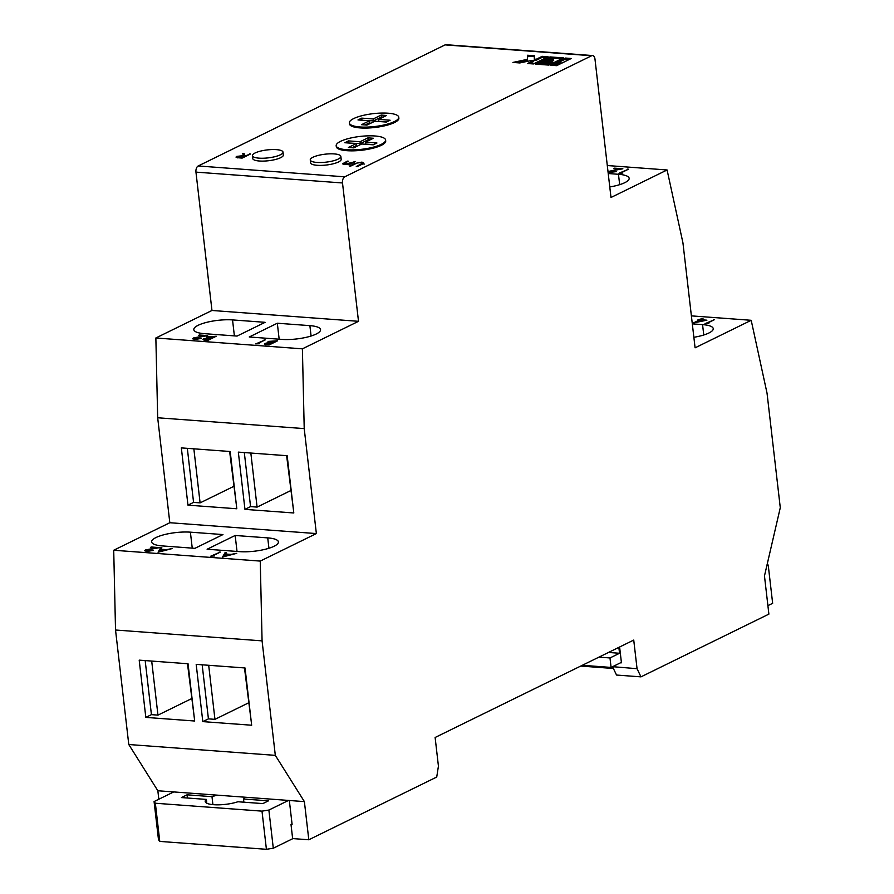 <?xml version="1.0" encoding="UTF-8"?>
<svg xmlns="http://www.w3.org/2000/svg" width="894" height="894" viewBox="0 0 894 894"><rect width="100%" height="100%" fill="white"/><g stroke="black" fill="none" stroke-linecap="round" stroke-linejoin="round"><path stroke-width="1.34" d="M193.853 448.822L200.1 502.875L193.573 502.394L187.963 505.144L236.809 508.764L230.194 451.515L181.337 447.894L187.963 505.144M187.327 448.341L193.573 502.394M612.602 666.678L637.053 668.69L640.964 676.859L768.885 614.122L764.471 575.948L780.283 507.691L767.041 393.192L751.195 320.298L695.085 347.822L682.938 242.855L667.092 169.972L610.993 197.485L594.979 59.127A4.973 2.838 94.2 0 0 592.543 55.551A4.973 2.838 94.2 0 0 591.627 55.741L344.749 176.822A4.973 2.838 94.2 0 0 342.503 182.968L358.505 321.315L302.396 348.839L155.858 337.988L157.679 417.766L169.815 522.722L113.717 550.246L115.527 630.013L128.781 744.512L157.847 790.754L158.83 799.236M607.987 171.57L619.386 169.011L613.697 168.586L614.569 168.161L622.861 168.776L609.753 171.235L610.703 172.263L616.569 171.603L608.076 172.318M609.753 171.235L609.362 172.687M667.092 169.972L607.294 165.535M609.775 186.958A24.876 6.481 -6.6 0 0 629.152 178.308A24.876 6.481 -6.6 0 0 618.469 174.285L608.222 173.525M622.827 173.034L618.983 173.246L628.504 169.19L620.95 172.9L622.827 173.034M204.48 333.674L237.044 336.077L265.105 322.321L232.541 319.918A24.876 6.481 -6.6 0 0 206.693 322.343A24.876 6.481 -6.6 0 0 193.808 329.651A24.876 6.481 -6.6 0 0 204.48 333.674M216.247 336.245L207.833 340.379L205.452 340.201C203.083 340.078 202.491 339.642 203.653 338.893L206.86 338.111L206.659 336.882L216.247 336.245M202.994 339.541L203.653 338.893L203.765 339.843L204.413 339.575M206.894 338.468L206.659 336.882L206.771 337.843L207.341 337.597M277.621 340.793L269.206 344.916L266.825 344.738C264.456 344.626 263.864 344.19 265.026 343.43L268.234 342.659L268.032 341.43L277.621 340.793M264.367 344.078L265.026 343.43L265.138 344.391L265.786 344.123M268.267 343.005L268.032 341.43L268.144 342.38L268.714 342.145M358.505 321.315L211.967 310.475L155.858 337.988M309.883 325.639A24.876 6.481 173.4 0 1 320.555 329.662A24.876 6.481 173.4 0 1 307.681 336.971A24.876 6.481 173.4 0 1 281.822 339.396L249.258 336.982L277.319 323.226L309.883 325.639L311.078 336.01M259.573 343.721L255.74 343.922L265.25 339.876L257.695 343.575L259.573 343.721M194.523 338.066L195.473 339.094L201.34 338.435L194.557 339.519L193.361 338.01L204.156 335.842L198.479 335.418L199.34 334.993L207.631 335.608L194.523 338.066L194.132 339.519M192.568 338.804L193.361 338.01L193.473 338.971L194.043 338.725M286.628 455.683L293.433 509.781M290.673 490.627L257.092 507.099L250.566 506.607L244.308 452.554M257.092 507.099L250.834 453.034M302.396 348.839L304.217 428.606L316.364 533.573L169.815 522.722M304.217 428.606L157.679 417.766M244.956 509.368L238.329 452.118L287.175 455.728L293.802 512.977L244.956 509.368L250.566 506.607M251.292 722.039L244.487 667.941M194.3 717.815L187.494 663.717M316.364 533.573L260.255 561.086L262.076 640.864L275.318 755.363L128.781 744.512M262.076 640.864L115.527 630.013M194.668 721.011L188.042 663.761L139.196 660.141L145.823 717.39L194.668 721.011M202.804 721.614L196.188 664.365L245.034 667.974L251.661 725.224L202.804 721.614L208.425 718.865L202.167 664.801M692.314 323.863L702.561 324.623A24.876 6.481 173.4 0 1 713.244 328.634A24.876 6.481 173.4 0 1 693.867 337.295M706.919 320.186L693.342 322.957L699.175 320.108L697.767 319.996L698.627 319.571L701.98 318.722L703.075 318.812L701.131 319.761L706.919 320.186M751.195 320.298L691.386 315.873M708.83 323.494L704.986 323.706L714.507 319.65L706.953 323.36L708.83 323.494M235.167 535.472L207.117 549.24L239.681 551.643A24.876 6.481 -6.6 0 0 265.529 549.218A24.876 6.481 -6.6 0 0 278.414 541.909A24.876 6.481 -6.6 0 0 267.731 537.886L235.167 535.472L237.022 551.453M162.339 545.921L194.903 548.335L222.964 534.567L190.388 532.165A24.876 6.481 -6.6 0 0 164.541 534.59A24.876 6.481 -6.6 0 0 151.656 541.898A24.876 6.481 -6.6 0 0 162.339 545.921M582.307 665.292L611.083 667.427L621.386 662.376M766.806 565.835L768.225 565.142L767.264 563.868M611.083 667.427L609.987 657.95L598.958 657.124M618.849 647.379L619.531 653.268L609.987 657.95M768.225 565.142L772.651 603.316L767.901 605.64M613.396 668.489L580.731 666.064M601.718 666.734L613.15 667.986M619.531 653.268L608.49 652.452M619.609 646.999L621.442 662.812L620.626 662.745M275.318 755.363L304.385 801.605L308.81 839.768L436.73 777.031L438.429 766.113L435.121 737.483L633.734 640.07L637.053 668.69M304.385 801.605L288.516 800.432L268.87 810.053L261.998 811.137L155.355 803.237L154.081 801.56L173.727 791.928L157.847 790.754M292.036 823.91L290.997 824.424L292.651 838.728L273.296 848.227L268.87 810.053M288.516 800.432L173.727 791.928M217.521 795.168A19.903 5.185 -6.6 0 0 211.99 796.666L187.047 794.822L181.437 797.571L206.38 799.415A19.903 5.185 -6.6 0 0 205.184 801.493A19.903 5.185 -6.6 0 0 217.007 804.835A19.903 5.185 -6.6 0 0 237.905 801.75L262.847 803.594L268.457 800.845L243.514 799.001A19.903 5.185 -6.6 0 0 244.721 797.191M211.99 796.666L212.906 804.645M243.514 799.001L243.883 802.186M154.081 801.56L158.495 839.734L159.769 841.41L266.412 849.3L261.998 811.137M266.412 849.3L273.296 848.227M159.769 841.41L155.355 803.237M206.38 799.415L206.816 803.248M187.047 794.822L187.416 798.007M289.332 800.488L292.092 824.346L291.276 824.279M336.178 145.722L336.289 146.672A24.876 6.481 -6.6 0 0 354.013 150.818A24.876 6.481 -6.6 0 0 381.347 145.32A24.876 6.481 -6.6 0 0 385.705 140.961L385.593 140A24.876 6.481 -6.6 0 0 367.881 135.854A24.876 6.481 -6.6 0 0 340.536 141.353A24.876 6.481 -6.6 0 0 336.178 145.722A24.876 6.481 -6.6 0 0 353.901 149.868A24.876 6.481 -6.6 0 0 381.235 144.37A24.876 6.481 -6.6 0 0 385.593 140M344.168 162.663L345.33 164.083L355.142 161.702L348.984 164.72L347.889 164.641L348.995 164.094L344.391 164.44L342.637 163.825L347.308 161.132L348.403 161.211L344.246 163.323L344.123 164.619M252.421 155.668L252.745 158.529A15.399 4.012 -6.6 0 0 263.719 161.088A15.399 4.012 -6.6 0 0 280.649 157.69A15.399 4.012 -6.6 0 0 283.342 154.986L283.007 152.125A15.399 4.012 -6.6 0 0 267.25 149.913A15.399 4.012 -6.6 0 0 252.421 155.668A15.399 4.012 -6.6 0 0 263.384 158.227A15.399 4.012 -6.6 0 0 280.314 154.83A15.399 4.012 -6.6 0 0 283.007 152.125M591.627 55.741L445.078 44.89L198.211 165.971L344.749 176.822M560.672 63.686L554.816 63.25L550.771 65.24L556.638 65.664L560.672 63.686M562.024 63.027L571.277 58.49L565.421 58.054L556.157 62.591L562.024 63.027M552.861 63.105L539.428 62.111L535.383 64.1L548.815 65.094L552.861 63.105M563.466 57.909L550.034 56.914L545.988 58.892L553.565 59.451L552.38 60.032L544.815 59.473L540.769 61.451L554.202 62.446L563.466 57.909M533.427 63.955L548.078 56.769L542.211 56.333L536.244 59.261L534.288 59.127L534.478 55.763L527.561 55.249L527.326 59.362L512.921 62.435L519.839 62.949L531.595 60.446L533.55 60.591L527.572 63.519L533.427 63.955M310.263 159.948L310.587 162.809A15.399 4.012 -6.6 0 0 321.561 165.379A15.399 4.012 -6.6 0 0 338.491 161.97A15.399 4.012 -6.6 0 0 341.184 159.266L340.849 156.405A15.399 4.012 -6.6 0 0 329.886 153.835A15.399 4.012 -6.6 0 0 312.956 157.243A15.399 4.012 -6.6 0 0 310.263 159.948A15.399 4.012 -6.6 0 0 321.225 162.507A15.399 4.012 -6.6 0 0 338.156 159.11A15.399 4.012 -6.6 0 0 340.849 156.405M362.45 164.127L361.165 162.518L357.108 163.021L350.638 166.128L349.543 166.038L354.627 163.546L361.969 162.093L364.003 163.244L357.365 166.619L356.27 166.541L362.785 163.066L362.897 164.015M250.555 153.969L242.14 158.093L237.044 157.657L236.72 156.416L243.324 155.623L242.721 153.388L244.084 153.489L244.688 155.724L245.571 155.791L250.555 153.969M235.994 157.098L236.72 156.416L236.832 157.378L237.435 157.12M349.342 122.936L349.453 123.897A24.876 6.481 -6.6 0 0 367.166 128.043A24.876 6.481 -6.6 0 0 394.511 122.545A24.876 6.481 -6.6 0 0 398.869 118.176L398.758 117.226A24.876 6.481 -6.6 0 0 381.034 113.08A24.876 6.481 -6.6 0 0 353.689 118.578A24.876 6.481 -6.6 0 0 349.342 122.936A24.876 6.481 -6.6 0 0 367.054 127.093A24.876 6.481 -6.6 0 0 394.399 121.584A24.876 6.481 -6.6 0 0 398.758 117.226M158.048 552.246L160.674 547.687L161.859 547.776L160.965 549.229L166.507 549.642L172.251 548.547L158.048 552.246M222.55 557.018L225.176 552.458L226.361 552.548L225.478 554.001L231.01 554.414L236.765 553.319L222.55 557.018M260.255 561.086L113.717 550.246M214.649 555.945L210.805 556.146L220.315 552.101L212.772 555.8L214.649 555.945M146.471 550.056L147.409 551.084L153.276 550.425L146.493 551.509L145.297 550.011L156.092 547.832L150.415 547.419L151.276 546.994L159.579 547.609L146.471 550.056L146.068 551.509M144.515 550.793L145.297 550.011L145.409 550.961L145.979 550.726M640.964 676.859L616.536 675.048L612.625 666.89M342.503 182.968L195.954 172.117L211.967 310.475M308.81 839.768L292.629 838.572M445.078 44.89A4.973 2.838 -85.8 0 1 446.005 44.7L592.543 55.551M195.954 172.117A4.973 2.838 -85.8 0 1 198.211 165.971M223.176 556.85L225.176 552.458M225.187 554.47L224.126 556.202L229.546 554.794L225.187 554.47M219.287 552.604L219.22 552.023M158.674 552.079L160.674 547.687M160.685 549.698L159.624 551.43L165.044 550.022L160.685 549.698M713.479 320.164L713.412 319.571M699.242 320.689L699.175 320.108M700.103 320.264L700.036 319.683M702.047 319.314L701.98 318.722M703.913 320.454L700.27 320.186L696.616 321.974L703.947 320.812M558.996 64.513L554.928 64.212L552.559 65.363M554.928 64.212L554.816 63.25M569.601 59.306L565.533 59.004L557.945 62.725M565.533 59.004L565.421 58.054M551.185 63.932L539.54 63.072L537.171 64.234M539.54 63.072L539.428 62.111M553.565 59.451L553.677 60.412L552.492 60.993L544.927 60.423L542.557 61.585M544.927 60.423L544.815 59.473M552.492 60.993L552.38 60.032M561.79 58.736L550.145 57.864L547.776 59.026M550.145 57.864L550.034 56.914M533.55 60.591L533.662 61.541L529.36 63.653M534.422 56.702L527.672 56.21L527.426 60.323L516.33 62.681M527.426 60.323L527.326 59.362M527.672 56.21L527.561 55.249M546.402 57.596L542.323 57.294L536.355 60.222L534.4 60.077L534.288 59.127M536.355 60.222L536.244 59.261M542.323 57.294L542.211 56.333M362.07 163.043L364.115 164.194M349.073 164.686L348.995 164.094M343.173 164.239L344.022 163.747M347.375 161.713L347.308 161.132M350.079 164.194L350.001 163.513M354.113 162.216L354.046 161.624M242.989 154.349L244.196 154.438L244.084 153.489M244.196 154.438L244.665 156.215M244.744 156.484L244.688 155.724M245.638 156.372L245.571 155.791M249.527 154.472L249.46 153.88M237.815 156.506L241.905 157.59L244.71 156.215L237.815 156.506L237.525 157.858M244.777 156.796L244.71 156.215M365.456 142.146L373.379 138.257L367.97 137.855L360.047 141.744L348.548 140.894L344.816 142.727L356.315 143.576L348.392 147.465L353.8 147.868L361.724 143.979L373.234 144.828L376.955 142.995L365.456 142.146L365.68 144.057L373.603 144.638M381.135 115.08L373.2 118.969L361.701 118.12L357.98 119.941L369.479 120.791L361.545 124.679L366.965 125.082L374.888 121.193L386.387 122.053L390.119 120.221L378.62 119.371L386.543 115.482L381.135 115.08L381.358 116.991L373.424 120.88L361.545 120.209M369.479 120.791L369.691 122.701L365.121 124.948M386.767 121.863L378.844 121.271L378.62 119.371M383.191 117.125L381.358 116.991M361.925 120.019L361.701 118.12M373.424 120.88L373.2 118.969M370.038 139.9L368.194 139.766L360.271 143.655L348.392 142.984M356.315 143.576L356.538 145.487L351.968 147.722M360.047 141.744L360.271 143.655M368.194 139.766L367.97 137.855M348.761 142.805L348.548 140.894M191.54 698.661L157.959 715.122L151.432 714.641L145.823 717.39M151.432 714.641L145.174 660.588M151.701 661.068L157.959 715.122M248.532 702.874L214.951 719.346L208.425 718.865M208.693 665.292L214.951 719.346M627.476 169.704L627.409 169.111M608.244 172.397L608.591 171.179M608.702 172.14L609.272 171.894M279.163 339.195L277.319 323.226M269.239 342.469L269.731 343.352M267.541 344.793L270.927 343.039L266.133 343.508L265.864 344.816M266.133 343.508L267.485 344.302M271.731 343.676L271.664 343.095M271.81 342.614L275.665 341.128L269.128 341.508L269.619 342.391L271.81 342.614L271.91 343.564M272.603 343.251L272.536 342.67M269.686 342.972L269.128 341.508M275.732 341.72L275.665 341.128M264.222 340.379L264.155 339.798M207.866 337.921L208.358 338.804M206.168 340.256L209.565 338.491L204.771 338.96L204.491 340.279M204.771 338.96L206.112 339.765M210.358 339.139L210.291 338.547M210.436 338.066L214.292 336.591L207.754 336.971L208.246 337.854L210.436 338.066L210.548 339.027M211.23 338.714L211.163 338.122M208.313 338.424L207.754 336.971M214.359 337.172L214.292 336.591M229.635 451.47L236.441 505.568M233.68 486.403L200.1 502.875M268.938 548.257L267.731 537.886M192.244 548.134L190.388 532.165M361.377 164.652L361.31 164.071M354.694 164.138L354.627 163.546M351.89 163.3L351.823 162.719M703.768 334.993L702.561 324.623M619.665 184.656L618.469 174.285M234.384 335.887L232.541 319.918M268.692 341.944L268.792 342.905M207.319 337.407L207.43 338.357"/></g></svg>
